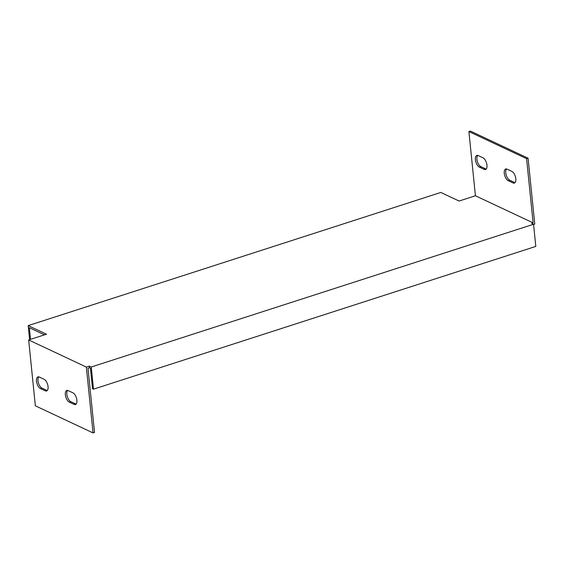<?xml version="1.0" encoding="UTF-8"?>
<svg xmlns="http://www.w3.org/2000/svg" width="564" height="564" viewBox="0 0 564 564"><rect width="100%" height="100%" fill="white"/><g stroke="black" fill="none" stroke-linecap="round" stroke-linejoin="round"><path stroke-width="0.85" d="M89.486 367.756L89.316 366.106L91.241 367.009L93.49 389.167L92.524 388.716L90.444 368.207L89.486 367.756L87.998 368.236L94.519 432.44L93.039 432.919L35.349 405.805L28.658 339.951L86.348 367.065L93.039 432.919M28.658 339.951L46.467 334.198L28.2 325.611L440.829 192.451L459.096 201.038L475.424 195.764L533.114 222.879L531.626 223.358L533.551 224.261L91.241 367.009M89.316 366.106L86.348 367.065M475.424 195.764L468.903 131.56L526.586 158.674L533.114 222.879M479.379 167.12A6.218 2.975 72.1 0 1 475.621 161.001A6.218 2.975 72.1 0 1 476.883 155.424A6.218 2.975 72.1 0 1 478.209 155.572L483.01 157.828A6.218 2.975 72.1 0 1 486.767 163.948A6.218 2.975 72.1 0 1 485.512 169.517A6.218 2.975 72.1 0 1 484.187 169.376L479.379 167.12L480.859 166.641L485.667 168.897A6.218 2.975 -107.9 0 0 486.182 169.073M508.22 180.677A6.218 2.975 72.1 0 1 504.47 174.558A6.218 2.975 72.1 0 1 505.725 168.981A6.218 2.975 72.1 0 1 507.05 169.13L511.858 171.385A6.218 2.975 72.1 0 1 515.616 177.505A6.218 2.975 72.1 0 1 514.354 183.074A6.218 2.975 72.1 0 1 513.029 182.933L508.22 180.677L509.708 180.198L514.516 182.454A6.218 2.975 -107.9 0 0 515.031 182.63M69.309 402.132A6.218 2.975 72.1 0 1 65.551 396.013A6.218 2.975 72.1 0 1 66.813 390.443A6.218 2.975 72.1 0 1 68.131 390.584L72.939 392.84A6.218 2.975 72.1 0 1 76.697 398.959A6.218 2.975 72.1 0 1 75.435 404.536A6.218 2.975 72.1 0 1 74.117 404.388L69.309 402.132L70.789 401.653L75.597 403.909A6.218 2.975 -107.9 0 0 76.112 404.085M44.098 379.283A6.218 2.975 72.1 0 1 47.855 385.402A6.218 2.975 72.1 0 1 46.593 390.979A6.218 2.975 72.1 0 1 45.268 390.831L40.46 388.575A6.218 2.975 72.1 0 1 36.709 382.455A6.218 2.975 72.1 0 1 37.964 376.886A6.218 2.975 72.1 0 1 39.29 377.027L44.098 379.283M44.486 334.84L29.328 327.719L30.512 339.352M28.2 325.611L29.624 339.634M533.551 224.261L535.8 246.419L93.49 389.167M533.565 224.437L534.764 224.049L528.073 158.195L526.586 158.674M468.903 131.56L470.383 131.081L528.073 158.195M477.694 155.396A6.218 2.975 -107.9 0 0 477.306 161.318A6.218 2.975 -107.9 0 0 480.859 166.641M506.535 168.953A6.218 2.975 -107.9 0 0 506.148 174.875A6.218 2.975 -107.9 0 0 509.708 180.198M38.775 376.851A6.218 2.975 -107.9 0 0 38.387 382.773A6.218 2.975 -107.9 0 0 41.947 388.095L46.756 390.351A6.218 2.975 -107.9 0 0 47.27 390.528M67.624 390.408A6.218 2.975 -107.9 0 0 67.236 396.33A6.218 2.975 -107.9 0 0 70.789 401.653M75.597 403.909L74.117 404.388M41.947 388.095L40.46 388.575M46.756 390.351L45.268 390.831M514.516 182.454L513.029 182.933M485.667 168.897L484.187 169.376"/></g></svg>
